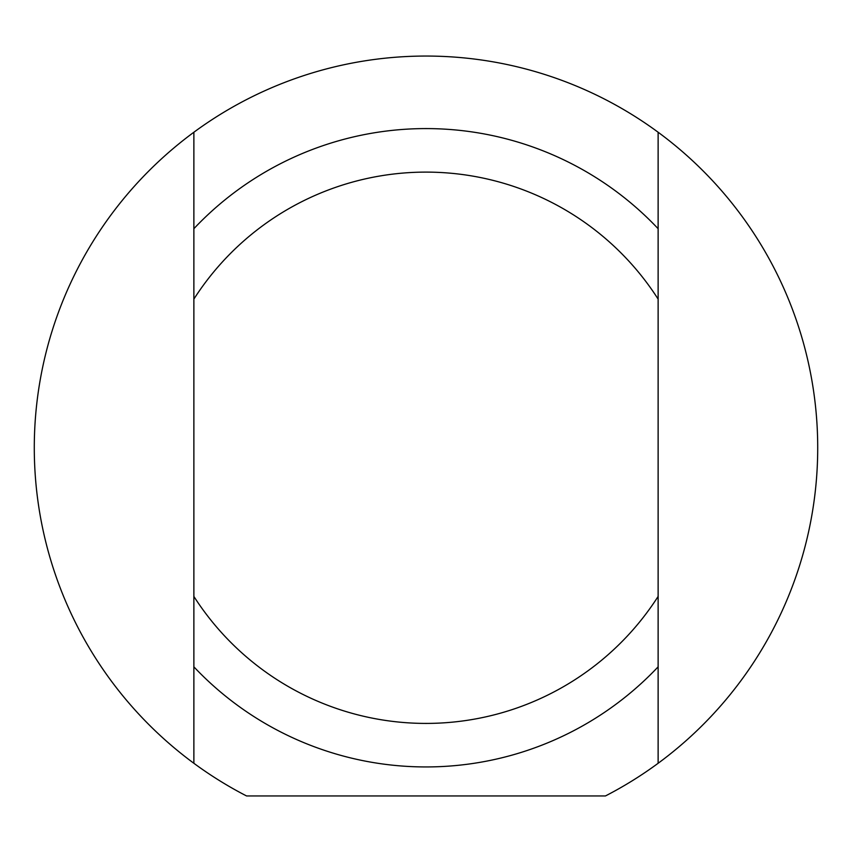 <?xml version="1.0" encoding="UTF-8"?>
<svg xmlns="http://www.w3.org/2000/svg" width="852" height="852" viewBox="0 0 852 852"><rect width="100%" height="100%" fill="white"/><g stroke="black" fill="none" stroke-linecap="round" stroke-linejoin="round"><path stroke-width="1.28" d="M658.127 132.241A391.707 391.707 0 0 1 605.452 795.949L246.547 795.949A391.707 391.707 0 0 1 193.873 132.241A391.707 391.707 0 0 1 658.127 132.241L658.127 228.698A319.17 319.17 0 0 0 193.873 228.698L193.873 763.285M658.127 763.285L658.127 228.698M193.873 132.241L193.873 228.698M658.127 596.421A275.643 275.643 0 0 1 193.873 596.421M193.873 666.828A319.17 319.17 0 0 0 658.127 666.828M193.873 299.105A275.643 275.643 0 0 1 658.127 299.105"/></g></svg>
